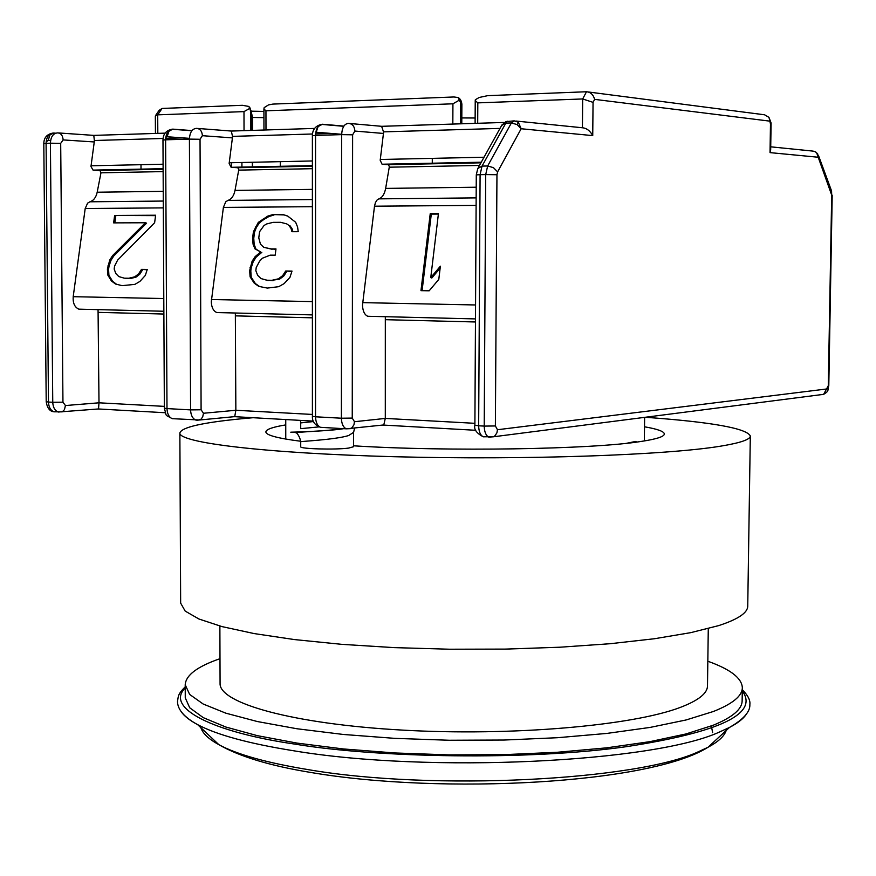 <?xml version="1.0" encoding="UTF-8"?>
<svg xmlns="http://www.w3.org/2000/svg" width="876" height="876" viewBox="0 0 876 876"><rect width="100%" height="100%" fill="white"/><g stroke="black" fill="none" stroke-linecap="round" stroke-linejoin="round"><path stroke-width="1.31" d="M185.219 688.054C164.611 707.918 212.627 732.15 294.632 744.074L294.894 744.118C377.162 757.817 527.921 760.675 626.428 746.67C720.379 732.117 758.999 713.557 742.29 690.967M475.142 118.008L461.816 117.931M219.876 626.033L220.073 683.379C218.912 703.056 292.288 723.959 402.237 730.091C512.011 736.344 633.184 725.635 680.718 707.25C698.511 700.417 707.436 693.31 707.49 685.93L708.279 628.596M219.986 658.686C197.374 666.494 185.778 675.199 185.208 684.802L185.263 697.854L189.72 707.775L203.221 717.619L225.888 727.047L257.38 735.665L296.953 743.089L343.304 748.947L394.715 752.955L449.092 754.893L504.105 754.652L557.355 752.265L606.63 747.841L649.981 741.643L685.875 733.978L713.294 725.208C732.478 717.335 742.092 709.188 742.136 700.767L742.333 687.726C741.862 678.112 730.365 669.286 707.83 661.238M185.208 684.802L189.654 694.438L203.166 704.008L225.844 713.173L257.358 721.539L296.942 728.755L343.315 734.46L394.758 738.358L449.158 740.253L504.193 740.034L557.486 737.712L606.783 733.431L650.145 727.408L686.061 719.973L713.48 711.454C732.675 703.811 742.29 695.894 742.333 687.726M817.615 153.727L818.206 157.242C817.91 153.42 816.016 151.351 812.49 151.055L770.716 146.818M518.307 122.235L517.103 124.567L511.387 122.958L514.354 120.877L518.307 122.235L521.165 128.75L592.734 135.616C590.096 130.798 586.657 128.181 582.42 127.765L515.887 121.03M478.219 167.71L501.554 125.618L507.193 121.512L502.09 124.699M353.586 432.35L348.67 435.536C335.289 439.774 299.439 441.373 300.709 441.767L300.72 446.738C299.406 448.906 335.278 449.925 348.648 448.085L353.565 446.727L353.586 432.415L354.55 428.2M343.896 126.089L322.467 124.239C318.284 124.578 315.973 128.301 315.546 135.397L341.662 134.63C342.089 127.48 344.377 123.724 348.528 123.385C352.382 123.735 354.506 126.286 354.889 131.061L383.447 133.448L380.195 160.286L382.067 164.228L481.231 162.279M191.997 130.59L172.802 129.133C168.422 129.473 166.024 133.032 165.619 139.81L189.413 139.109C189.829 132.276 192.216 128.695 196.563 128.356C200.078 128.695 202.028 131.137 202.4 135.692L232.414 137.893L229.14 163.538L231.133 167.305L312.382 165.717M98.517 409.048L98.999 402.807L65.437 405.533L62.952 402.194L60.696 143.357L63.138 139.919L94.258 141.956L90.973 166.506L93.053 170.108L163.111 168.75M312.393 199.542L227.957 200.396L225.745 201.798L223.391 207.404L211.291 301.837C211.554 307.476 213.405 311.057 216.821 312.557L219.438 312.623M476.15 197.877L378.881 198.863L377.151 199.914L375.443 202.542L374.501 206.199L362.5 305.067C362.73 310.969 364.46 314.703 367.712 316.269L370.198 316.324M378.881 198.863C382.264 197.626 384.531 194.144 385.648 188.406L389.349 166.648L388.418 164.688L382.374 164.294M227.957 200.396C231.516 199.202 233.87 195.874 235.02 190.399L238.798 169.605L237.812 167.732L231.45 167.36M244.032 130.644L243.988 111.613L157.713 114.844L155.337 116.103L155.435 133.448M243.988 111.613L249.802 108.372L248.795 106.434L242.378 105.295L162.071 108.449L159.082 110.387L155.632 115.446M814.768 151.515L816.574 152.577L818.206 157.242L770.026 152.621L770.672 149.982L771.088 122.979L769.259 118.107M234.702 416.757L235.852 410.275L203.473 413.264L202.706 416.921L201.009 419.188L197.746 420.305L195.753 420.053C192.534 418.564 190.815 415.18 190.585 409.891L201.097 409.782L200.035 139.273L202.4 135.692M383.721 425.178L385.298 418.421L354.484 421.717L353.926 424.849L351.944 427.762L350.553 428.638L346.261 428.824C343.206 427.291 341.585 423.754 341.388 418.213L352.24 418.093L352.612 134.816L354.889 131.061M452.925 103.806L265.954 110.803L263.917 108.996L264.169 107.638L268.494 104.901L272.874 104.091L453.954 96.973L458.082 97.521L459.309 100.16L452.925 103.806L452.826 124.063M586.504 91.75L582.682 98.955L477.814 102.875L475.23 100.576L475.329 99.733L479.227 97.466L487.702 95.659L586.504 91.75C590.599 92.111 593.304 94.641 594.629 99.371L593.052 102.361L582.682 98.955L582.42 127.765M349.765 123.494L381.618 126.308L383.502 131.871L500.021 128.4M383.447 133.448L383.502 131.871M197.538 128.433L231.33 131.05L232.49 136.382L312.491 133.995M232.414 137.893L232.49 136.382M58.55 132.944L93.798 135.386L94.345 140.51L163.056 138.463M94.258 141.956L94.345 140.51M251.39 112.478L252.54 117.45L263.928 117.658M517.103 124.567L521.165 128.75L497.601 171.871L496.955 174.729L495.378 425.966L497.469 429.733L496.9 432.864L494.896 435.832L493.495 436.785L488.775 437.124C485.895 435.547 484.373 431.868 484.22 426.097L478.657 425.791C478.811 431.55 480.333 435.219 483.213 436.795L483.705 436.828M821.896 394.561L823.637 394.342L828.291 385.714L831.696 195.118L818.206 157.242M252.638 166.922L252.638 163.035M252.562 130.382L252.54 117.45L251.401 117.373M300.38 420.381L300.709 422.9L313.477 421.553M98.057 309.633L98.999 402.807L164.359 406.376M163.286 201.053L89.899 201.798L87.611 203.144L85.202 208.51L73.201 296.69C72.774 303.096 74.646 307.257 78.84 309.162L81.545 309.228M89.899 201.798C93.59 200.659 96.021 197.461 97.192 192.216L100.97 172.802L99.984 170.513L93.393 170.163M235.348 313.006L235.852 410.275L312.404 414.447M385.32 316.696L385.298 418.421L474.891 423.316M460.447 123.823L460.546 102.58L459.309 100.16M250.777 130.436L250.733 111.712L249.802 108.372M252.365 166.933L252.354 163.035M770.026 152.621L770.475 123.965L768.986 117.373L764.606 114.8L588.464 92.002M770.475 123.965L771.088 122.979M300.709 422.9L300.709 428.66L318.963 426.886M118.829 276.597L124.304 278.174L128.86 278.239L134.773 276.816L138.616 273.849L141.507 269.359L147.267 269.425L145.317 275.447L139.908 281.415L134.915 284.361L122.158 285.653L115.555 284.043L111.438 280.988L107.737 274.944L107.409 268.976L109.741 260.041L112.599 255.595L145.427 222.767L113.628 222.876L114.625 215.463L155.621 215.222L154.625 222.734L117.636 260.106L114.581 266.063L114.176 269.052L115.829 273.553L118.829 276.597L124.304 278.174M270.202 255.157L262.362 258.223L259.493 261.333L256.219 267.552L255.825 270.673L257.686 275.392L261.004 278.568L267.005 280.221L271.987 280.287L278.437 278.809L282.598 275.71L285.707 271.012L292.004 271.089L289.945 277.385L284.109 283.627L278.688 286.693L267.257 288.084L258.77 286.375L254.226 283.167L250.098 276.849L249.66 270.596L252.091 261.267L255.157 256.613L260.687 251.97L254.916 248.817L253.054 244.141L252.627 237.922L253.427 231.713L258.3 222.394L267.738 216.142L272.896 214.554L282.849 214.5L287.656 216.033L295.65 222.274L297.577 226.983L298.234 231.691L291.938 231.702L291.084 228.559L288.97 225.428L286.66 223.862L280.605 222.318L273.137 222.351L266.742 223.927L264.07 225.482L259.57 231.713L258.781 237.933L260.446 244.163L263.753 247.306L271.002 248.894L275.984 248.915L275.184 255.19L270.202 255.157M429.174 290.799L420.973 290.657L430.236 213.656L438.438 213.613L430.762 277.615L440.376 266.184L438.799 279.378L429.174 290.799M293.832 432.109L293.559 432.207C280.408 432.175 315.382 432.35 343.48 428.66M296.614 432.875L293.559 432.207M128.86 278.239L125.476 278.535M155.567 215.638L114.625 215.463M115.796 215.857L114.855 222.865M112.599 255.595L113.77 255.967L146.588 223.161L145.427 222.767M113.77 255.967L110.923 260.413L109.741 260.041M110.923 260.413L108.996 266.359L107.814 265.986M108.996 266.359L108.591 269.337L107.409 268.976M108.591 269.337L108.909 275.305L107.737 274.944M108.909 275.305L112.621 281.338L111.438 280.988M112.621 281.338L116.596 284.306M147.157 269.775L141.507 269.359M142.679 269.731L139.788 274.21L138.616 273.849M139.788 274.21L135.944 277.177L134.773 276.816M135.944 277.177L130.031 278.601M275.929 249.31L271.002 248.894M272.118 249.288L263.753 247.306M288.97 225.428L286.66 223.862M290.076 225.844L292.19 228.975L291.084 228.559M292.19 228.975L292.934 231.702M287.832 216.164L282.849 214.5M283.966 214.916L272.896 214.554M274.013 214.97L268.855 216.558L267.738 216.142M268.855 216.558L263.523 219.69L262.395 219.274M263.523 219.69L259.427 222.811L258.3 222.394M259.427 222.811L256.372 227.464L255.244 227.059M256.372 227.464L254.544 232.118L253.427 231.713M254.544 232.118L253.755 238.327L252.627 237.922M253.755 238.327L254.182 244.535L253.054 244.141M254.182 244.535L256.044 249.211L254.916 248.817M256.044 249.211L260.687 251.97M261.815 252.365L256.285 256.996L255.157 256.613M256.285 256.996L253.219 261.65L252.091 261.267M253.219 261.65L251.193 267.87L250.065 267.487M251.193 267.87L250.799 270.98L249.66 270.596M250.799 270.98L251.226 277.221L250.098 276.849M251.226 277.221L255.354 283.539L254.226 283.167M255.354 283.539L259.614 286.551M291.883 271.45L285.707 271.012M286.824 271.396L283.715 276.082L282.598 275.71M283.715 276.082L279.553 279.181L278.437 278.809M279.553 279.181L271.987 280.287M273.115 280.67L267.005 280.221M268.133 280.594L261.004 278.568M430.236 213.656L431.299 214.105L422.09 290.679M440.146 268.111L431.813 278.01L430.762 277.615M438.383 214.062L431.299 214.105M644.517 426.787C657.504 429.043 664.117 431.441 664.337 433.97C664.304 436.62 656.485 439.128 640.86 441.482C592.515 449.366 446.815 451.786 353.565 445.807M645.283 417.272C711.52 422.046 746.538 428.276 750.316 435.963C750.349 439.467 740.636 442.84 721.189 446.07C667.665 455.082 525.009 460.196 394.682 456.725C264.158 453.319 178.277 442.621 179.865 432.974C181.42 427.346 202.104 422.604 241.918 418.728L253.098 417.71M750.316 435.963L747.743 606.082C747.721 612.817 738.03 619.321 718.648 625.617L690.825 632.636L654.317 638.757L610.2 643.707L559.994 647.211L505.704 649.094L449.607 649.226L394.145 647.616L341.706 644.342L294.435 639.568L254.095 633.567L222 626.603L198.929 619.003L185.175 611.087L180.653 603.115L179.865 432.974M300.709 441.252C277.517 438.274 265.91 435.153 265.866 431.89C266.107 429.36 272.743 427.028 285.751 424.904M181.146 711.597C184.113 715.999 189.61 720.357 197.648 724.649C216.898 734.876 248.795 743.571 293.35 750.721C428.747 773.541 654.438 762.306 719.645 731.942L729.478 727.441C737.559 723.226 743.1 718.933 746.111 714.553M200.9 727.726C202.695 733.453 208.685 739.103 218.869 744.677C237.013 754.477 266.622 762.766 307.684 769.555C432.109 791.127 637.41 780.549 698.829 751.542L708.049 747.239C718.287 741.775 724.342 736.19 726.193 730.475M626.647 443.278L636.009 441.362M712.648 732.632L711.356 725.974M380.25 159.487L484.034 157.231M229.184 162.772L312.382 160.965M91.016 165.783L163.089 164.217M211.434 299.526L312.393 301.607M362.653 302.636L475.558 304.968M479.479 165.444L389.305 167.196M312.382 168.696L238.754 170.119M50.611 140.521L48.224 140.368L46.143 141.901M65.437 405.533L64.452 409.65L62.24 411.862L53.874 411.786C50.545 410.351 48.738 407.11 48.476 402.051L46.209 401.712C47.184 407.997 49.735 411.348 53.874 411.786L54.936 411.84M98.681 408.939L58.155 412.038C54.816 410.603 53.02 407.351 52.757 402.281L48.476 402.051L46.089 143.325L43.8 143.533L46.209 401.712M62.952 402.194L52.757 402.281L50.403 143.193L46.089 143.325C46.483 136.798 48.936 133.371 53.447 133.032L49.855 135.068L48.224 140.368M53.447 133.032L55.659 133.185M162.071 108.449L157.713 114.844L157.811 133.371M60.696 143.357L50.403 143.193C50.797 136.667 53.25 133.229 57.75 132.889C60.981 133.218 62.776 135.561 63.138 139.919M93.863 135.386L165.071 133.141M231.483 131.05L314.561 128.422M381.87 126.308L504.248 122.443M507.193 121.512L513.785 120.899M251.357 111.175L263.917 111.416M827.01 388.933L497.469 429.733M200.035 139.273L189.413 139.109L190.585 409.891L166.987 408.588C167.228 413.844 168.969 417.206 172.2 418.673L173.119 418.728M352.612 134.816L341.662 134.63L341.388 418.213L315.535 416.79C315.732 422.287 317.375 425.791 320.463 427.313L321.185 427.357M265.954 110.803L265.986 129.955M477.814 102.875L477.694 123.286M497.601 171.871L493.44 167.655L487.658 165.991L511.387 122.958L505.824 123.133L482.041 166.101L477.77 168.52L476.281 174.893L474.891 425.232L478.657 425.791L480.092 174.674L476.281 174.893M341.662 134.291L316.203 132.232L318.108 126.571L322.467 124.239M315.601 133.908L331.106 133.437M189.435 138.353L167.13 136.755L168.893 131.291L172.802 129.133M165.674 138.386L182.734 137.871M769.369 121.085L594.629 99.371M593.052 102.361L592.734 135.616M474.891 425.232C473.763 429.339 476.533 433.193 483.213 436.795L493.495 436.785L823.637 394.342C829.627 390.729 827.273 390.455 828.795 385.571L828.291 385.714M495.378 425.966L484.22 426.097L485.709 174.587L480.092 174.674L482.041 166.101L487.658 165.991L485.709 174.587L496.955 174.729M98.331 312.371L163.878 314.035M167.13 136.755L165.794 137.291M191.866 130.743L171.97 129.232C166.111 130.491 163.111 134.105 162.969 140.05L165.619 139.81L166.987 408.588L164.359 408.205C167.163 417.753 164.13 413.844 172.2 418.673L199.673 419.987L235.086 416.593M203.473 413.264L201.097 409.782M235.589 315.864L312.393 317.824M343.753 126.308L321.426 124.381C315.47 125.87 312.458 129.637 312.382 135.692L315.546 135.397L315.535 416.79L312.404 416.33C312.119 421.444 314.812 425.112 320.463 427.313L346.261 428.824L384.082 424.915M354.484 421.717L352.24 418.093M385.539 319.685L475.46 321.974M250.733 111.712L251.39 111.876L249.638 107.102M831.368 192.906L831.401 190.519L818.414 155.315M831.696 195.118L831.565 190.946M461.751 104.288L461.017 104.014L460.918 123.812M163.319 207.886L85.202 208.51M73.201 296.69L163.79 298.552M312.393 206.692L223.391 207.404M476.106 205.389L374.501 206.199M460.546 102.58L461.017 104.014M480.946 162.794L388.265 164.666M237.812 167.732L312.382 166.221L237.659 167.699M99.984 170.513L163.122 169.232L99.82 170.481M97.192 192.216L163.232 191.34M235.02 190.399L312.393 189.38M385.648 188.406L476.215 187.212M163.133 171.597L100.97 172.802M185.208 686.828C177.708 694.307 178.43 695.982 177.499 701.479C177.576 709.604 184.288 717.335 197.648 724.649L218.869 744.677C239.444 756.546 270.224 765.832 311.21 772.533C442.336 794.861 650.32 783.867 708.049 747.239L729.478 727.441C750.053 715.714 749.922 707.348 749.867 704.479C750.425 700.252 747.907 695.347 742.3 689.74M285.762 439.073L285.751 419.549M644.353 440.946L644.627 417.348M231.395 167.349L231.384 163.484M55.374 133.294L52.746 133.119C46.921 134.236 43.942 137.707 43.8 143.533M165.257 412.738L98.659 408.983M313.29 421.115L235.02 416.691M475.767 430.291L383.874 425.101M263.917 108.996L263.95 130.02M432.273 163.275L432.295 159.158M475.23 100.576L475.11 123.363M505.693 121.753L507.467 121.249M141.014 169.199L140.992 165.433M280.309 166.363L280.309 162.432M241.918 163.264L241.929 167.141M828.795 385.571L832.2 195.184M461.783 123.79L461.882 104.211C461.575 101.408 460.623 99.382 459.024 98.145M162.969 140.05L164.359 408.205M312.382 135.692L312.404 416.33M382.067 164.228L481.263 162.213M231.133 167.305L312.382 165.652M93.053 170.108L163.111 168.685M251.434 130.415L251.39 111.876M343.731 428.671C329.792 431.101 293.832 431.89 296.592 432.974C298.76 435.317 300.139 438.252 300.72 441.745M163.856 311.254L78.84 309.162M216.821 312.557L312.393 314.9M367.712 316.269L475.482 318.908M480.924 162.826L388.418 164.688"/></g></svg>
